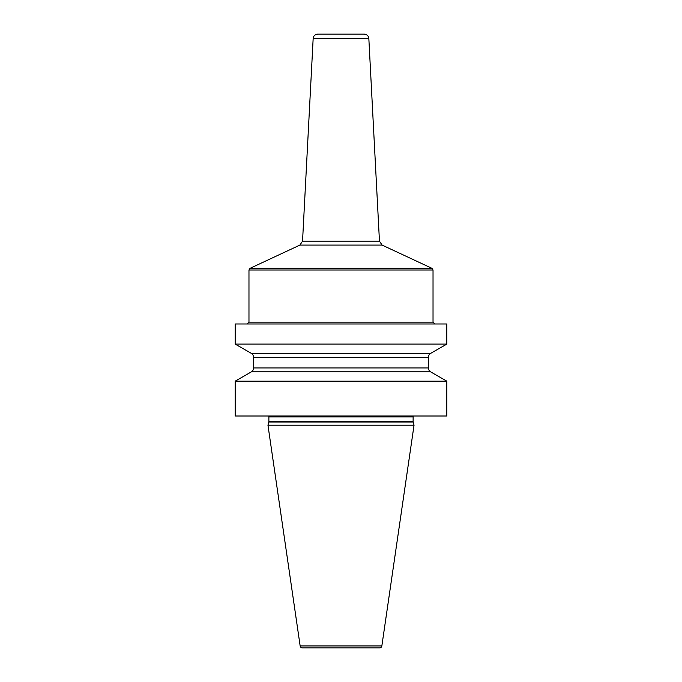 <?xml version="1.0" encoding="UTF-8"?>
<svg xmlns="http://www.w3.org/2000/svg" width="682" height="682" viewBox="0 0 682 682"><rect width="100%" height="100%" fill="white"/><g stroke="black" fill="none" stroke-linecap="round" stroke-linejoin="round"><path stroke-width="1.02" d="M235.171 323.976L446.829 323.976L446.829 344.086L235.171 344.086L235.171 323.976M235.171 381.17L446.829 381.17L446.829 416.003L235.171 416.003L235.171 381.17L251.428 371.826A4.604 4.604 0 0 0 253.576 367.939L253.576 357.317A4.604 4.604 0 0 0 251.428 353.421L235.171 344.086M446.829 381.17L430.572 371.826L251.428 371.826M413.19 422.005L268.81 422.005L267.958 425.201L414.042 425.201L413.19 422.005A1.841 1.841 0 0 1 413.122 421.527L413.122 416.924A1.841 1.841 0 0 1 413.369 416.003M268.81 422.005A1.841 1.841 0 0 0 268.878 421.527L268.878 416.924A1.841 1.841 0 0 0 268.631 416.003M267.958 425.201L300.148 645.931A2.302 2.302 0 0 0 302.424 647.9L379.576 647.9A2.302 2.302 0 0 0 381.852 645.931L300.148 645.931M414.042 425.201L381.852 645.931M430.572 371.826A4.604 4.604 0 0 1 428.424 367.939L428.424 357.317A4.604 4.604 0 0 1 430.572 353.421L251.428 353.421M430.572 353.421L446.829 344.086M313.166 38.456C313.541 35.796 315.075 34.339 317.761 34.1L364.239 34.1C366.925 34.339 368.459 35.796 368.834 38.456L313.166 38.456L302.544 241.155L379.456 241.155L368.834 38.456M379.456 241.155L382.108 245.085L299.892 245.085L250.038 268.333L431.962 268.333L433.027 269.995L248.973 269.995L250.038 268.333M248.973 269.995L248.973 322.134L433.027 322.134L433.027 269.995M413.122 416.924L268.878 416.924M413.122 421.527L268.878 421.527M428.424 357.317L253.576 357.317M428.424 367.939L253.576 367.939M302.544 241.155L299.892 245.085M382.108 245.085L431.962 268.333M433.027 322.134L434.86 323.976M248.973 322.134L247.14 323.976"/></g></svg>
